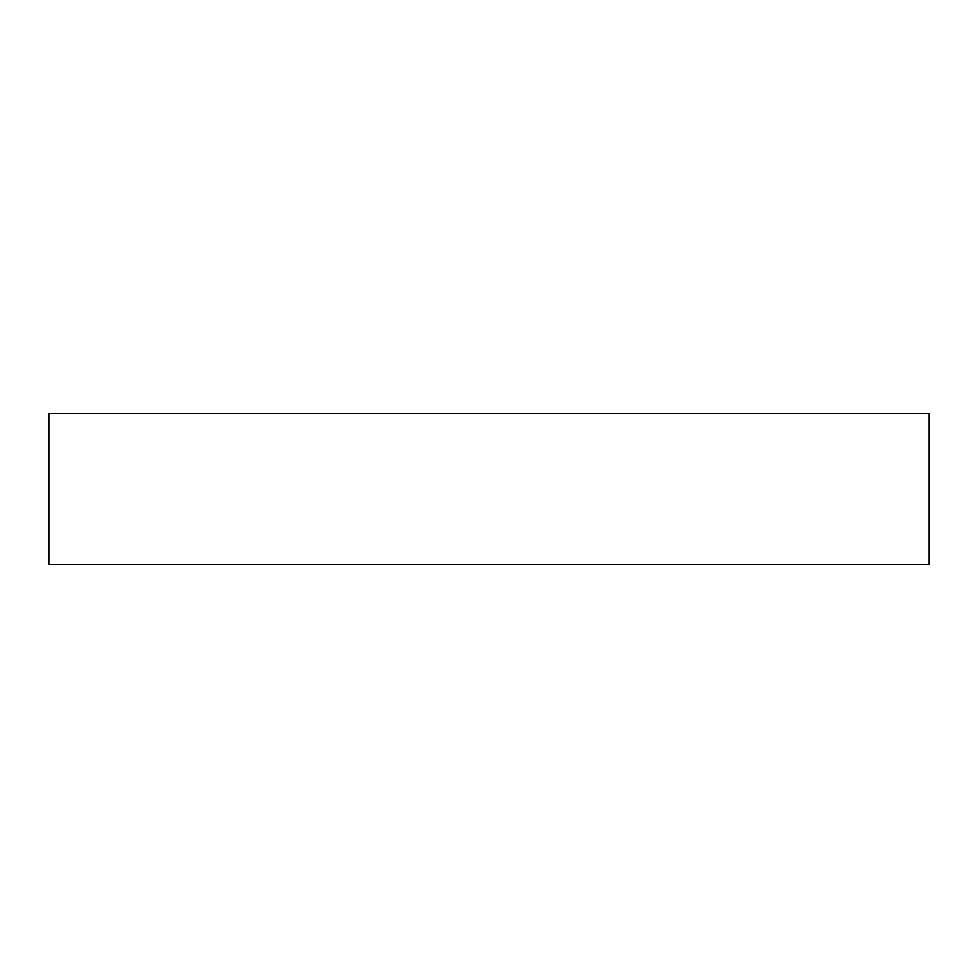 <?xml version="1.0" encoding="UTF-8"?>
<svg xmlns="http://www.w3.org/2000/svg" width="978" height="978" viewBox="0 0 978 978"><rect width="100%" height="100%" fill="white"/><g stroke="black" fill="none" stroke-linecap="round" stroke-linejoin="round"><path stroke-width="1.47" d="M929.1 564.44L929.1 413.56L48.9 413.56L48.9 564.44L929.1 564.44"/></g></svg>
